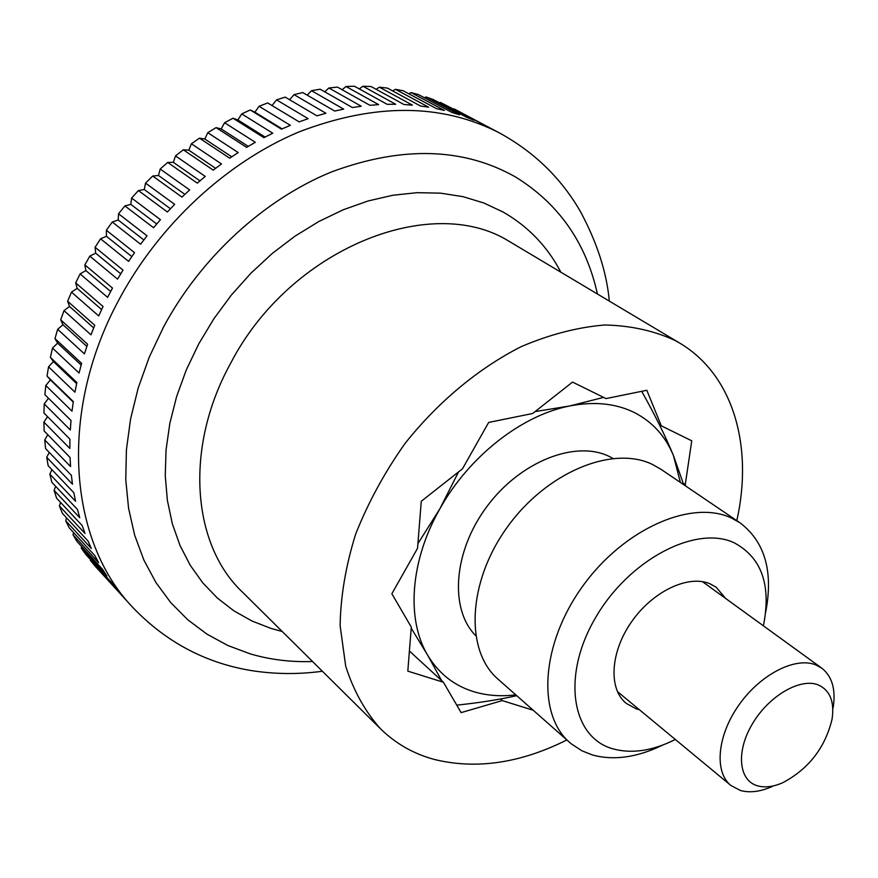 <?xml version="1.0" encoding="UTF-8"?>
<svg xmlns="http://www.w3.org/2000/svg" width="878" height="878" viewBox="0 0 878 878"><rect width="100%" height="100%" fill="white"/><g stroke="black" fill="none" stroke-linecap="round" stroke-linejoin="round"><path stroke-width="1.32" d="M566.848 739.956C520.358 763.234 476.128 769.721 434.171 759.415C413.571 753.829 395.693 743.622 380.514 728.806C365.138 711.575 353.538 690.712 345.702 666.215L340.126 625.696C340.609 596.338 345.767 565.882 355.579 534.329C368.025 502.809 384.476 472.562 404.945 443.588C438.012 401.894 478.532 368.255 521.302 346.59C549.913 334.419 577.746 327.22 604.799 324.981C630.821 325.584 654.362 330.808 675.423 340.642L679.55 342.991C733.723 375.093 753.401 446.77 736.818 520.654M772.322 786.458C760.348 791.769 749.647 793.086 740.231 790.409L730.836 785.415C714.034 771.927 717.194 735.687 738.87 705.078C760.348 674.348 795.336 656.503 815.849 664.909L821.742 668.125C832.223 676.4 836.01 689.702 833.101 708.041M757.264 785.744C764.771 787.939 773.342 786.886 782.978 782.605C808.759 768.821 825.111 747.727 832.037 719.312C834.66 701.709 830.039 690.229 818.153 684.884C800.264 677.673 769.084 695.749 752.622 723.483C735.874 751.129 738.519 780.322 757.264 785.744M453.926 109.015L487.861 126.794L440.471 102.43L474.032 120.275L466.778 117.378L433.271 99.543L426.06 96.964L459.523 114.809L451.94 112.461L418.543 94.615L411.047 92.585L444.378 110.43L436.498 108.652L403.243 90.785L395.473 89.315L428.651 107.193L420.507 106.008L387.407 88.096L379.395 87.185L412.408 105.13L404.023 104.548L371.109 86.56L362.899 86.242L395.715 104.273L387.132 104.306L354.416 86.22L346.031 86.505L378.648 104.636L369.901 105.294L337.404 87.098L328.888 87.987L361.275 106.249L352.396 107.544L320.141 89.205L311.525 90.697L343.671 109.124L334.716 111.056L302.712 92.552L294.053 94.659L325.925 113.262L316.936 115.841L285.196 97.129L276.526 99.851L308.134 118.673L299.146 121.877L267.68 102.945L272.026 105.558L276.526 99.851M454.211 108.927L499.736 133.094C441.777 103.231 374.818 102.858 298.86 131.963C226.425 162.364 158.753 224.966 118.76 300.1C57.882 412.715 69 540.683 132.402 607.027L95.186 566.2L90.379 560.427L90.467 559.527M122.525 596.195L100.301 571.798M90.379 560.427L116.039 588.501L111.319 582.323L85.671 554.292L81.27 548.07L81.533 546.423M81.27 548.07L106.897 576.045L102.616 569.405L77.001 541.485L73.039 534.834L73.532 532.507M73.039 534.834L98.643 562.699L94.835 555.62L69.23 527.832L65.74 520.786L66.53 517.822M65.74 520.786L91.334 548.487L88.019 541.002L62.415 513.378L59.408 505.947L60.571 502.414M59.408 505.947L85.012 533.484L82.214 525.604L56.598 498.166L54.107 490.374L55.676 486.335M54.107 490.374L79.744 517.713L77.483 509.481L51.824 482.252L49.87 474.142L51.89 469.642M49.87 474.142L75.552 501.261L73.851 492.712L48.147 465.713L46.732 457.317L49.256 452.411M46.732 457.317L72.479 484.184L71.37 475.338L45.579 448.603L44.734 439.955L47.796 434.72M44.734 439.955L70.569 466.558L70.053 457.46L44.163 431.01L43.9 422.142L47.533 416.622M43.9 422.142L69.834 448.449L69.922 439.154L43.922 413L44.251 403.957L48.488 398.228M44.251 403.957L70.317 429.957L71.019 420.496L44.877 394.661L45.799 385.497L50.408 379.922L47.039 376.08L48.553 366.828L53.415 361.56L50.397 357.357L52.504 348.072L57.619 343.133L54.963 338.579L57.663 329.305L62.975 324.717L60.714 319.844L63.995 310.625L69.494 306.422L67.639 301.253L71.48 292.133L77.132 288.335L75.695 282.892L80.096 273.936L85.868 270.567L84.87 264.882L89.797 256.124L95.658 253.193L95.098 247.289L100.542 238.783L106.447 236.303L106.348 230.234L112.263 222.024L118.19 220.016L118.541 213.793L124.906 205.924L130.822 204.387L131.623 198.066L138.406 190.57L144.277 189.516L145.539 183.129L152.695 176.05L158.479 175.479L160.191 169.048L167.687 162.43L173.35 162.342L175.501 155.911L183.304 149.776L188.814 150.171L191.404 143.772L199.46 138.164L204.793 139.02L207.79 132.699L216.065 127.628L221.19 128.945L224.592 122.733L233.021 118.223L237.916 119.99L241.713 113.91L250.263 109.98L254.894 112.175L259.054 106.282L267.68 102.945M289.586 99.719L294.053 94.659M307.179 95.131L311.525 90.697M324.717 91.806L328.888 87.987M342.113 89.732L346.031 86.505M359.278 88.908L362.899 86.242M376.157 89.315L379.395 87.185M392.675 90.939L395.473 89.315M408.764 93.759L411.047 92.585M424.37 97.732L426.06 96.964M439.439 102.825L440.471 102.43M299.157 121.866L272.026 105.558M259.054 106.282L290.366 125.324L281.432 129.154L250.263 109.98M282.058 128.868L254.894 112.175M241.713 113.91L272.729 133.204L263.894 137.659L233.021 118.223M265.057 137.045L237.916 119.99M224.592 122.733L255.311 142.302L246.619 147.35L216.065 127.628M248.254 146.374L221.19 128.945M207.79 132.699L238.19 152.563L229.696 158.183L199.46 138.164M231.737 156.811L204.793 139.02M191.404 143.772L221.486 163.966L213.222 170.134L183.304 149.776M215.604 168.313L188.814 150.171M175.501 155.911L205.265 176.434L197.287 183.129L167.687 162.43M199.943 180.846L173.35 162.342M160.191 169.048L189.626 189.922L181.976 197.111L152.695 176.05M184.863 194.356L158.479 175.479M145.539 183.129L174.656 204.365L167.369 212.004L138.406 190.57M170.42 208.755L144.277 189.516M131.623 198.066L160.433 219.687L153.551 227.742L124.906 205.924M156.723 223.978L130.822 204.387M118.541 213.793L147.032 235.809L140.601 244.227L112.263 222.024M143.827 239.946L118.19 220.016M106.348 230.234L134.532 252.644L128.583 261.392L100.542 238.783M131.81 256.585L106.447 236.303M95.098 247.289L123.008 270.095L117.564 279.127L89.797 256.124M120.736 273.793L95.658 253.193M84.87 264.882L112.494 288.083L107.588 297.346L80.096 273.936M110.65 291.485L85.868 270.567M75.695 282.892L103.055 306.499L98.72 315.937L71.48 292.133M101.618 309.55L77.132 288.335M67.639 301.253L94.747 325.255L90.983 334.825L63.995 310.625M93.672 327.9L69.494 306.422M60.714 319.844L87.591 344.231L84.431 353.889L57.663 329.305M86.845 346.437L62.975 324.717M54.963 338.579L81.621 363.349L79.064 373.029L52.504 348.072M81.16 365.039L57.619 343.133M50.397 357.357L76.869 382.501L74.926 392.159L48.553 366.828M76.627 383.631L53.415 361.56M47.039 376.08L73.324 401.575L72.007 411.167L45.799 385.497M73.247 402.091L50.408 379.922M500.46 698.987L502.249 700.589L461.126 712.629L443.412 682.239L409.4 651.026M443.412 682.239L407.809 671.132L411.299 627.111L391.862 593.758L417.544 548.311L421.275 501.261L462.476 468.808L488.673 422.439L532.661 413.494L572.533 382.084L606.029 398.579L646.823 390.282L661.299 425.819L659.29 424.502M683.282 483.284L685.268 484.623L685.905 486.182M533.209 710.247L502.249 700.589M661.299 425.819L691.743 440.811L685.268 484.623M603.603 397.394L569.789 405.954C594.176 401.235 615.61 403.386 634.081 412.408C652.31 421.681 665.436 436.092 673.459 455.638C666.117 437.529 655.537 416.084 641.719 391.325M456.769 705.144C479.487 702.751 499.461 699.59 516.692 695.661M515.77 694.849C500.647 696.693 486.478 695.595 473.264 691.546C453.696 685.389 438.473 673.228 427.597 655.076C406.174 619.44 410.136 560.79 439.944 508.68L417.917 543.636M475.656 635.573C449.349 609.167 453.3 551.593 486.763 506.749C519.93 461.718 574.86 439.988 608.827 456.242L612.987 458.382M662.649 745.093C637.099 757.505 613.645 760.776 592.277 754.915L581.927 750.8L571.205 743.776L498.1 679.232C464.934 650.916 467.425 582.454 507.045 527.491C546.292 472.276 612.603 444.948 652.431 464.44L660.871 469.225L740.099 522.871C764.947 541.825 773.474 571.578 765.693 612.153M569.811 742.579C536.787 714.472 540.892 644.024 582.531 586.449C623.797 528.633 691.875 498.989 731.681 518.141L740.099 522.871M675.336 739.474C652.453 750.953 631.556 754.048 612.614 748.747C571.534 737.235 561.404 675.819 595.471 617.816C628.944 559.593 695.991 524.671 734.151 542.78C761.709 557.552 771.455 585.231 763.41 625.827M639.371 709.709L636.177 708.831L626.146 703.311C608.256 688.868 610.243 652.069 631.6 621.745C652.738 591.289 688.352 574.453 709.962 583.782L716.13 587.217L725.623 598.434M683.699 484.689L673.459 455.638L680.395 482.45M458.546 471.903L439.944 508.68C469.071 456.362 521.839 415.173 569.789 405.954L535.086 411.584M411.211 628.187L427.597 655.076L441.645 680.615M312.535 661.507C290.947 662.264 270.183 659.718 250.241 653.869L227.874 645.517L206.956 634.146L187.793 619.791L170.694 602.538L155.944 582.542L143.849 559.988L134.641 535.108L128.561 508.208L125.773 479.64L126.41 449.799L130.548 419.124L138.175 388.087L149.227 357.192L163.571 326.945C200.996 257.254 264.256 199.372 331.423 171.967C401.915 145.814 463.299 147.482 515.573 176.994C558.792 203.762 586.076 242.745 597.413 293.954M282.222 631.491L271.214 628.494L251.854 620.955L233.822 610.792L217.36 598.05L202.741 582.827L190.219 565.245L180.023 545.501L172.34 523.793L167.38 500.405L165.251 475.624L166.063 449.799L169.849 423.306L176.621 396.538L186.29 369.923L198.757 343.88L213.837 318.824L231.287 295.162L250.845 273.277L272.191 253.522L294.964 236.182L318.813 221.519L343.331 209.732L368.134 200.952L392.85 195.256L417.105 192.666L440.558 193.16L462.904 196.639L483.855 202.994L503.149 212.059C528.227 226.491 547.444 246.498 560.79 272.081M380.514 728.806L242.141 591.805C192.117 544.536 183.974 447.659 230.771 363.042C289.817 249.012 430.418 192.831 508.274 240.824L679.55 342.991M609.31 301.055C606.731 272.432 597.106 242.613 580.446 211.587C561.251 178.289 534.34 152.124 499.736 133.094M617.355 691.491L730.836 785.415M702.488 581.664L821.742 668.125M132.402 607.027C165.075 641.335 204.168 662.429 249.692 670.309C273.629 674.249 297.851 674.567 322.38 671.253"/></g></svg>

